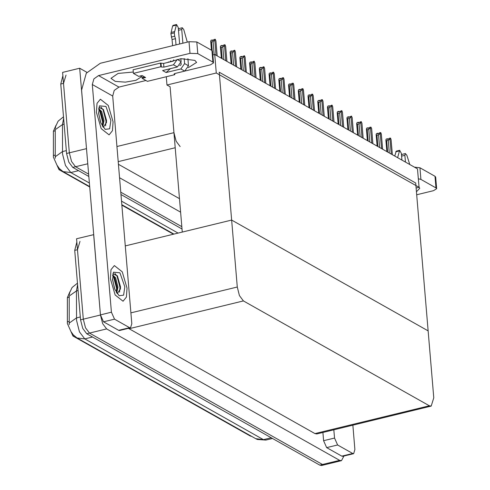 <?xml version="1.0" encoding="UTF-8"?>
<svg xmlns="http://www.w3.org/2000/svg" width="490" height="490" viewBox="0 0 490 490"><rect width="100%" height="100%" fill="white"/><g stroke="black" fill="none" stroke-linecap="round" stroke-linejoin="round"><path stroke-width="0.73" d="M89.713 186.996L59.002 169.681L53.434 157.18L53.392 131.271L55.934 125.434M166.282 76.74L166.974 84.99L170.104 86.748L173.956 132.668L176.149 141.261L180.142 146.559M87.759 163.752L75.521 166.729L88.629 174.121L75.521 166.729L71.528 161.431L69.335 152.843L62.579 72.428L79.711 68.263L86.938 72.342M181.851 226.692L120.754 192.233L181.851 226.692M86.601 149.958L79.711 68.263M180.632 212.182L119.536 177.723M118.402 164.266L179.505 198.72M173.46 234.226L121.832 205.114M214.749 54.513L216.298 72.998L419.042 187.327L417.492 168.842L214.749 54.513L212.85 54.978M419.042 187.327L416.126 188.038M216.298 72.998L166.974 84.99M125.262 245.943L231.629 220.084L219.214 72.214L415.704 183.015L428.119 330.885L231.629 220.084L237.252 287.036L239.445 295.623L243.438 300.921L429.387 405.781L431.206 406.118L433.742 397.837L428.119 330.885L231.629 220.084L182.305 232.076L170.104 86.748M251.542 436.333L250.206 435.978L72.973 336.036L67.406 323.535L67.363 297.626L69.905 291.789M343.992 456.006L341.469 460.674L324.343 464.832L322.524 464.489L89.492 333.084L85.493 327.786L83.306 319.192L76.55 238.783L93.713 234.637M341.469 460.674L339.65 460.33L106.618 328.919L102.624 323.621L100.432 315.033L93.676 234.618M128.454 328.343L314.978 433.589L316.797 433.932L431.206 406.118M63.627 118.2L62.487 124.552L55.254 129.672L55.26 158.27M88.825 176.443L72.783 167.396L75.521 166.729L71.528 161.431L69.335 152.843L63.498 83.343L66.034 75.062M182.047 229.014L120.95 194.555M72.783 167.396L68.784 162.098L66.591 153.505L60.76 84.011L62.873 75.883M77.598 284.555L76.458 290.907L69.225 296.027L69.225 324.619M76.838 242.232L74.725 250.366L80.562 319.86L82.755 328.447L86.748 333.751L319.78 465.157L321.605 465.5L324.343 464.832L322.524 464.489L89.492 333.084L85.493 327.786L83.306 319.192L77.469 249.698L79.999 241.411M391.247 154.044L389.985 138.982L390.518 138.131L391.106 139.619L392.374 154.675M387.639 152.01L386.696 140.746L388.27 140.361L389.329 152.96M386.696 140.746L385.875 139.981L386.261 139.05L387.633 138.713L387.357 139.381L388.723 139.05L388.999 138.382L390.371 138.051M387.951 139.233L387.737 138.774L387.78 139.276M389.985 138.982L388.27 140.361M386.843 151.563L385.875 139.981M387.713 139.295L387.633 138.713M170.594 61.771L170.52 60.895M167.366 62.555L181.049 58.69L194.91 60.392L196.6 62.432L188.252 67.681M127.045 288.089L122.237 271.821L114.366 265.562L111.003 269.708L110.354 278.681L115.162 294.949L123.033 301.209L126.396 297.062L127.045 288.089L126.396 297.062L123.033 301.209L115.162 294.949L110.354 278.681L111.003 269.708L114.366 265.562L122.237 271.821L127.045 288.089M113.074 121.734L108.266 105.466L100.395 99.207L97.032 103.353L96.383 112.326L101.191 128.594L109.062 134.854L112.424 130.708L113.074 121.734L112.424 130.708L109.062 134.854L101.191 128.594L96.383 112.326L97.032 103.353L100.395 99.207L108.266 105.466L113.074 121.734M129.617 327.669L114.507 319.149L103.543 321.814L100.45 314.868L81.579 90.117L86.301 73.218L100.297 63.29L189.018 41.724L196.79 41.962L197.77 53.606L189.998 53.367L98.533 75.601L118.917 87.091L114.25 90.399L112.676 96.034L131.792 323.7L130.524 327.841L129.617 327.669L118.654 330.334L103.543 321.814M130.524 327.841L119.566 330.505L118.654 330.334M185.183 70.983L210.375 64.858L213.511 62.885L212.874 62.126L211.9 50.482L196.79 41.962M211.9 50.482L212.531 51.242L213.511 62.885M212.874 62.126L197.77 53.606M141.598 76.716L135.981 80.28L125.373 82.161L115.297 81.377L111.01 78.339L118.115 73.414L133.262 72.018M145.996 80.507L118.917 87.091M112.676 96.034L92.292 84.543L111.414 312.204L114.507 319.149M92.292 84.543L93.872 78.908L98.533 75.601M419.011 186.923L419.722 188.252L416.439 191.755M352.739 453.489L353.651 453.66L342.688 456.325L341.775 456.153L352.739 453.489L337.628 444.969L326.671 447.633L323.572 440.694L322.885 432.456M341.775 456.153L326.671 447.633M414.509 167.157L419.912 167.782L420.892 179.426L418.325 178.789M416.69 194.769L433.497 190.677L436.633 188.711L436.002 187.946L435.022 176.302L419.912 167.782M435.022 176.302L435.659 177.068L436.633 188.711M436.002 187.946L420.892 179.426M344.954 427.09L347.245 426.533L344.954 427.09M333.843 429.791L334.535 438.029L337.628 444.969M353.651 453.66L354.913 449.52L352.867 425.161M381.514 148.556L380.252 133.494L380.785 132.643L381.373 134.125L382.641 149.187M377.906 146.522L376.963 135.258L378.537 134.873L379.597 147.472M376.963 135.258L376.142 134.493L376.528 133.562L377.9 133.225L377.619 133.893L378.99 133.562L379.266 132.894L380.638 132.563M378.219 133.746L378.004 133.286L378.047 133.788M380.252 133.494L378.537 134.873M377.11 146.069L376.142 134.493M377.98 133.807L377.9 133.225M371.781 143.068L370.52 128.006L370.906 127.069L371.641 128.637L372.908 143.699M368.174 141.034L367.231 129.77L368.805 129.385L369.858 141.984M367.231 129.77L366.404 129.005L366.796 128.074L368.168 127.737L367.886 128.405L369.258 128.074L369.534 127.406L370.906 127.069M368.486 128.258L368.272 127.798L368.315 128.3M370.52 128.006L368.805 129.385M367.377 140.581L366.404 129.005M368.247 128.319L368.168 127.737M362.049 137.58L360.787 122.518L361.173 121.581L361.908 123.149L363.176 138.211M358.441 135.546L357.498 124.276L359.072 123.897L360.126 136.496M357.498 124.276L356.671 123.517L357.063 122.58L358.435 122.249L358.153 122.917L361.173 121.581M358.754 122.77L358.539 122.31L358.582 122.812M360.787 122.518L359.072 123.897M357.645 135.093L356.671 123.517M358.515 122.831L358.435 122.249M352.316 132.086L351.048 117.03L351.44 116.093L352.175 117.661L353.437 132.723M348.709 130.052L347.765 118.788L349.339 118.409L350.393 131.008M347.765 118.788L346.938 118.029L347.33 117.092L348.696 116.761L348.421 117.429L351.44 116.093M349.021 117.282L348.807 116.822L348.849 117.324M351.048 117.03L349.339 118.409M347.912 129.605L346.938 118.029M348.782 117.337L348.696 116.761M170.385 68.649L166.141 72.52L162.631 70.535L177.356 66.959L173.491 64.778L163.899 67.106L161.308 67.032L160.781 66.732L160.475 63.094L133.072 69.758L133.378 73.396L138.652 76.367L142.076 75.534L145.591 77.512L142.284 77.102L140.275 75.968M180.871 68.937L184.614 63.571L188.479 65.752L184.736 71.117L180.871 68.937L166.141 72.52M184.614 63.571L184.197 58.549M182.905 43.206L181.753 29.51L182.292 27.746L183.75 29.529L187.309 42.14M179.738 65.501L180.565 65.299L181.19 64.404L181.055 62.775M173.491 64.778L177.239 59.413L181.104 61.593L180.859 58.708M179.628 44.008L178.244 27.526L176.535 24.5L174.293 32.891L170.869 33.724L171.145 32.42L174.569 31.587M181.104 61.593L177.356 66.959M142.051 76.967L142.161 78.345L147.435 81.322L174.838 74.658L174.746 73.567M145.591 77.512L142.161 78.345M173.779 59.86L173.184 61.14L163.599 63.467L160.475 63.094M176.014 44.884L175.5 38.692L172.07 39.519L170.869 33.724M171.267 37.038L174.691 36.205L174.293 32.891M174.691 36.205L175.5 38.692M172.59 45.717L172.07 39.519M160.781 66.732L133.378 73.396M174.838 74.658L174.097 74.106L175.144 73.451L184.736 71.117M188.479 65.752L187.884 58.678M176.535 24.5L173.111 25.333L172.627 26.019L171.145 32.42M182.292 27.746L178.868 28.579L178.385 29.253M168.352 61.912L168.823 62.199M405.444 162.049L404.881 155.33L405.42 153.566L406.878 155.348L409.732 164.462M401.929 160.065L401.365 153.352L399.662 150.32L397.641 157.651M397.696 157.406L397.359 157.492M399.662 150.32L396.238 151.153L394.781 156.034M405.42 153.566L401.996 154.399L401.512 155.073M98.582 113.564L99.476 105.865L105.963 106.422L110.881 120.497L109.65 128.797L105.185 129.36L100.891 123.008L98.582 113.564M98.943 107.371L103.463 109.552L106.52 120.362L106.471 122.408L103.292 127.369M102.367 125.979L103.127 120.963L100.842 111.708L98.625 109.056M102.771 126.622L103.984 120.754L101.7 111.499L98.692 108.609M100.566 122.2L98.527 112.835M102.324 125.899L102.582 121.863L99.672 110.636L98.68 109.086M105.577 125.832L106.005 121.03L103.102 109.803L100.965 107.022M103.004 123.541L103.01 121.759L100.058 110.452M106.422 122.892L106.434 120.926L103.28 109.27M112.553 279.919L113.447 272.22L119.934 272.777L124.846 286.852L123.621 295.151L119.156 295.715L114.862 289.363L112.553 279.919M112.908 273.726L117.435 275.907L120.485 286.717L120.442 288.763L117.263 293.724M116.338 292.334L117.098 287.318L114.813 278.063L112.596 275.411M116.736 292.977L117.955 287.109L115.665 277.855L112.657 274.964M114.538 288.555L112.498 279.19M116.289 292.254L116.547 288.218L113.643 276.991L112.651 275.441M119.548 292.187L119.977 287.385L117.067 276.158L114.936 273.377M116.975 289.896L116.975 288.114L114.029 276.807M120.387 289.247L120.405 287.281L117.251 275.625M342.584 126.598L341.316 111.542L341.849 110.685L342.443 112.173L343.704 127.235M338.976 124.564L338.033 113.3L339.607 112.921L340.66 125.52M338.033 113.3L337.206 112.541L337.598 111.604L338.964 111.273L338.688 111.941L341.708 110.605M339.282 111.794L339.074 111.334L339.117 111.836M341.316 111.542L339.607 112.921M338.18 124.117L337.206 112.541M339.049 111.849L338.964 111.273M332.851 121.11L331.583 106.048L332.116 105.197L332.71 106.685L333.972 121.747M329.243 119.076L328.294 107.812L329.868 107.433L330.928 120.026M328.294 107.812L327.473 107.053L327.865 106.116L329.231 105.785L328.955 106.453L331.975 105.117M329.55 106.306L329.341 105.846L329.384 106.348M331.583 106.048L329.868 107.433M328.447 118.629L327.473 107.053M329.317 106.361L329.231 105.785M323.118 115.622L321.85 100.56L322.383 99.709L322.977 101.197L324.239 116.259M319.511 113.588L318.561 102.324L320.135 101.945L321.195 114.538M318.561 102.324L317.74 101.565L318.132 100.628L319.498 100.297L319.223 100.958L320.595 100.628L320.87 99.96L322.242 99.629M319.817 100.818L319.609 100.358L319.651 100.86M321.85 100.56L320.135 101.945M318.714 113.141L317.74 101.565M319.584 100.873L319.498 100.297M313.386 110.134L312.118 95.072L312.651 94.221L313.245 95.709L314.507 110.771M309.778 108.1L308.829 96.836L310.403 96.45L311.462 109.05M308.829 96.836L308.008 96.071L308.394 95.14L309.766 94.809L309.49 95.47L310.862 95.14L311.138 94.472L312.51 94.141M310.084 95.329L309.876 94.864L309.919 95.366M312.118 95.072L310.403 96.45M308.982 107.653L308.008 96.071M309.852 95.385L309.766 94.809M303.647 104.646L302.385 89.584L302.918 88.733L303.512 90.221L304.774 105.283M300.045 102.612L299.096 91.348L300.67 90.962L301.73 103.562M299.096 91.348L298.275 90.583L298.661 89.652L300.033 89.321L299.757 89.982L301.13 89.652L301.405 88.984L302.771 88.653M300.352 89.842L300.143 89.376L300.18 89.878M302.385 89.584L300.67 90.962M299.249 102.165L298.275 90.583M300.119 89.897L300.033 89.321M293.914 99.158L292.653 84.096L293.185 83.245L293.779 84.733L295.041 99.788M290.313 97.124L289.363 85.86L290.938 85.474L291.997 98.074M289.363 85.86L288.543 85.095L288.929 84.164L290.3 83.827L290.025 84.494L291.391 84.164L291.673 83.496L293.038 83.165M290.619 84.347L290.405 83.888L290.447 84.39M292.653 84.096L290.938 85.474M289.517 96.677L288.543 85.095M290.386 84.409L290.3 83.827M284.182 93.67L282.92 78.608L283.453 77.757L284.041 79.245L285.309 94.301M280.574 91.636L279.631 80.372L281.205 79.986L282.264 92.586M279.631 80.372L278.81 79.607L279.196 78.676L280.568 78.339L280.292 79.006L281.658 78.676L281.94 78.008L283.306 77.677M280.886 78.859L280.672 78.4L280.715 78.902M282.92 78.608L281.205 79.986M279.778 91.183L278.81 79.607M280.654 78.921L280.568 78.339M274.449 88.182L273.187 73.12L273.573 72.183L274.308 73.751L275.576 88.812M270.841 86.148L269.898 74.884L271.472 74.498L272.532 87.097M269.898 74.884L269.077 74.119L269.463 73.188L270.835 72.851L270.56 73.518L271.925 73.188L272.207 72.52L273.573 72.183M271.154 73.371L270.939 72.912L270.982 73.414M273.187 73.12L271.472 74.498M270.045 85.695L269.077 74.119M270.915 73.433L270.835 72.851M264.716 82.694L263.455 67.632L263.841 66.695L264.576 68.263L265.843 83.325M261.109 80.66L260.166 69.39L261.74 69.01L262.799 81.61M260.166 69.39L259.345 68.631L259.731 67.7L261.103 67.363L260.821 68.03L263.841 66.695M261.421 67.883L261.207 67.424L261.25 67.926M263.455 67.632L261.74 69.01M260.312 80.207L259.345 68.631M261.182 67.945L261.103 67.363M254.984 77.206L253.722 62.144L254.108 61.207L254.843 62.775L256.111 77.837M251.376 75.166L250.433 63.902L252.007 63.522L253.067 76.122M250.433 63.902L249.612 63.143L249.998 62.206L251.37 61.875L251.088 62.542L254.108 61.207M251.689 62.395L251.474 61.936L251.517 62.438M253.722 62.144L252.007 63.522M250.58 74.719L249.612 63.143M251.45 62.45L251.37 61.875M245.251 71.712L243.989 56.656L244.522 55.799L245.11 57.287L246.378 72.349M241.644 69.678L240.7 58.414L242.274 58.034L243.328 70.633M240.7 58.414L239.873 57.655L240.265 56.718L241.637 56.387L241.356 57.054L244.375 55.719M241.956 56.907L241.742 56.448L241.784 56.95M243.989 56.656L242.274 58.034M240.847 69.231L239.873 57.655M241.717 56.963L241.637 56.387M235.519 66.224L234.251 51.168L234.784 50.311L235.378 51.799L236.646 66.861M231.911 64.19L230.968 52.926L232.542 52.546L233.595 65.145M230.968 52.926L230.141 52.167L230.533 51.23L231.899 50.899L231.623 51.566L234.643 50.231M232.223 51.419L232.009 50.96L232.052 51.462M234.251 51.168L232.542 52.546M231.115 63.743L230.141 52.167M231.984 51.475L231.899 50.899M225.786 60.736L224.518 45.674L225.051 44.823L225.645 46.311L226.907 61.373M222.178 58.702L221.235 47.438L222.809 47.058L223.863 59.651M221.235 47.438L220.408 46.679L220.8 45.742L222.166 45.411L221.89 46.072L223.262 45.742L223.538 45.074L224.91 44.743M222.491 45.931L222.276 45.472L222.319 45.974M224.518 45.674L222.809 47.058M221.382 58.255L220.408 46.679M222.252 45.986L222.166 45.411M216.053 55.248L214.785 40.186L215.318 39.335L215.912 40.823L217.174 55.885M212.237 50.715L211.496 41.95L213.07 41.564L214.173 54.653M211.496 41.95L210.675 41.184L211.068 40.254L212.433 39.923L212.158 40.584L213.53 40.254L213.805 39.586L215.177 39.255M212.752 40.443L212.544 39.984L212.587 40.48M214.785 40.186L213.07 41.564M211.435 50.219L210.675 41.184M212.519 40.499L212.433 39.923M53.367 155.52L55.229 155.061M173.956 132.668L116.914 146.535M86.461 148.678L66.591 153.505M175.224 147.753L118.182 161.62M59.002 169.681L60.166 169.399M53.392 131.271L55.26 130.818M67.332 321.869L69.2 321.416M100.432 315.033L80.562 319.86M106.618 328.919L86.748 333.751M339.65 460.33L319.78 465.157M243.438 300.921L129.029 328.735M237.252 287.036L130.885 312.889M429.387 405.781L314.978 433.589M250.206 435.978L250.702 435.861M72.973 336.036L74.131 335.754M67.363 297.626L69.231 297.173M64.129 124.154L62.487 124.552L62.561 154.038L65.482 165.491L70.811 172.554L63.1 171.592L59.345 168.542L57.275 165.553M55.217 156.727L62.457 151.569L66.352 150.626M78.584 170.667L70.811 172.554L89.382 183.027M121.502 201.139L178.146 233.087M60.76 84.011L63.498 83.343M78.1 290.509L76.458 290.907L76.532 320.393L79.454 331.846L84.782 338.909L77.071 337.947L73.31 334.897L71.246 331.908M69.182 323.082L76.422 317.924L80.323 316.981M92.555 337.022L84.782 338.909L263.418 439.646L265.843 440.106L257.397 439.493L255.713 438.685L263.418 439.646L271.19 437.76M74.725 250.366L77.469 249.698M189.998 53.367L189.018 41.724M100.45 314.868L111.414 312.204M323.572 440.694L334.535 438.029M178.476 30.306L181.753 29.51M163.899 67.106L163.599 63.467M161.308 67.032L161.008 63.388M174.311 74.358L174.268 73.819M172.627 26.019L176.051 25.186M401.598 156.126L404.881 155.33M395.749 151.839L399.172 151.006M55.315 128.374L55.682 126.334L58.132 121.159L63.51 116.822M173.95 234.104L121.802 204.698M89.676 186.58L63.1 171.592M69.28 294.729L69.647 292.689L72.097 287.514L77.481 283.177M255.713 438.685L77.071 337.947M265.843 440.106L272.489 438.489"/></g></svg>
